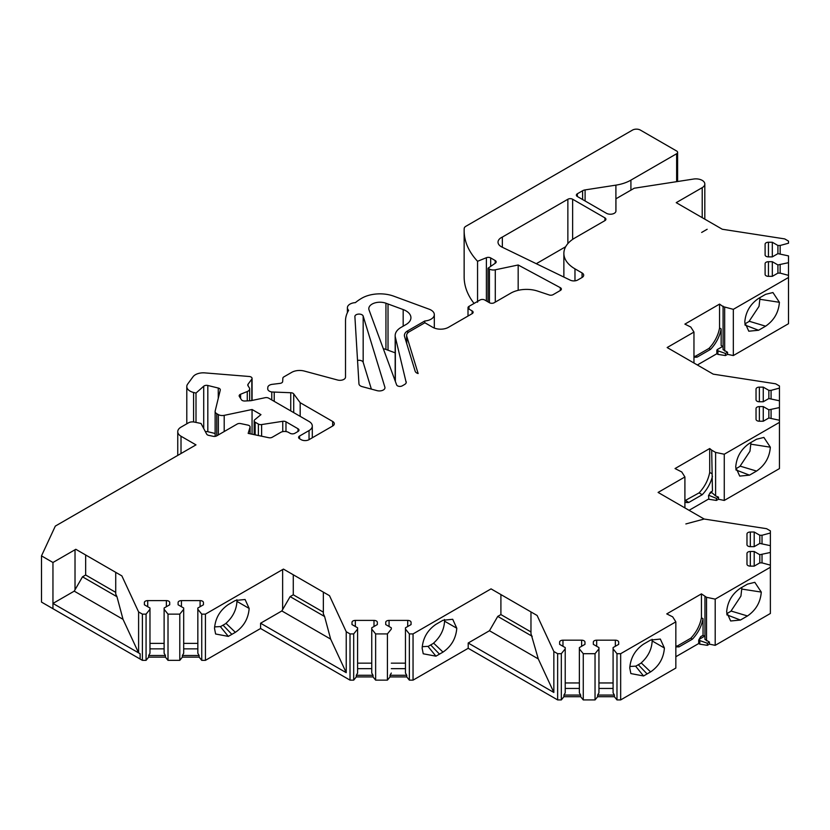 <?xml version="1.0" encoding="UTF-8"?>
<svg xmlns="http://www.w3.org/2000/svg" width="830" height="830" viewBox="0 0 830 830"><rect width="100%" height="100%" fill="white"/><g stroke="black" fill="none" stroke-linecap="round" stroke-linejoin="round"><path stroke-width="1.25" d="M747.488 615.964L740.433 620.041L730.659 620.985L726.644 612.073C727.433 601.926 732.029 593.958 740.433 588.19L747.488 584.123L754.812 582.318L761.276 592.081C760.519 602.196 755.923 610.154 747.488 615.964L731.033 611.025L740.827 596.251M726.717 613.681L731.043 611.191M629.835 666.49L635.573 666.137L643.561 675.973L630.852 673.566L629.773 668.005C630.53 657.889 635.126 649.932 643.561 644.122L650.606 640.054L660.338 639.069L664.405 648.012C663.616 658.169 659.02 666.127 650.606 671.895L643.561 675.973M635.573 666.314L641.206 663.056M650.606 671.895L641.206 662.89C648.064 656.738 651.726 649.434 652.183 640.967L652.1 639.287M704.608 636.205L699.099 639.39L699.991 640.656L707.347 643.24L707.347 645.335L699.804 644.163L699.804 640.708L698.704 640.075L700.676 636.662L703.041 635.292L704.961 636.403M422.211 646.695L427.948 646.352L435.937 656.177L423.227 653.781L422.148 648.22C422.906 638.104 427.502 630.146 435.937 624.336L442.992 620.269L452.713 619.284L456.78 628.227C455.992 638.384 451.396 646.342 442.992 652.11L435.937 656.177M427.948 646.518L433.582 643.271M442.992 652.11L433.582 643.094C440.44 636.952 444.102 629.638 444.558 621.172L444.486 619.491M765.613 326.19L758.558 330.257L748.785 331.212L744.769 322.299C745.558 312.142 750.154 304.174 758.558 298.416L765.613 294.339L772.938 292.544L779.401 302.307C778.633 312.422 774.037 320.38 765.613 326.19L749.158 321.241L758.952 306.467M744.842 323.908L749.168 321.407M693.963 357.066A24.516 14.152 120 0 0 697.127 357.118L710.522 349.378A24.516 14.152 120 0 0 721.156 328.908L721.156 345.508L723.086 346.629L723.086 344.398L723.086 349.638L723.086 306.612L733.326 309.341L788.5 277.49L788.5 275.363L780.148 273.112L777.918 273.112L772.325 276.338L768.445 276.338A3.341 1.93 180 0 1 765.104 274.408L765.104 263.639A3.341 1.93 180 0 1 768.445 261.709L772.325 261.709L777.918 264.936L788.5 262.685L788.5 255.889L777.918 253.638L772.325 256.875L768.445 256.875A3.341 1.93 180 0 1 765.104 254.945L765.104 244.176A3.341 1.93 180 0 1 768.445 242.246L772.315 242.246L777.918 245.473L780.148 245.473L788.5 243.221L788.5 241.094L784.713 238.905L722.287 229.246L676.222 202.655L702.211 187.653A8.912 5.146 0 0 0 704.815 184.011A8.912 5.146 0 0 0 693.6 179.041L634.245 188.223L615.943 198.785L615.943 211.017A5.571 3.216 180 0 1 612.499 213.984A5.571 3.216 180 0 1 606.429 213.289L577.348 196.503A3.341 1.93 180 0 1 576.373 195.133A3.341 1.93 180 0 1 577.358 193.763L582.598 190.744A5.571 3.216 180 0 1 585.098 189.904L615.902 185.142A33.428 19.298 0 0 0 630.914 180.131L676.637 153.737A3.341 1.93 0 0 0 677.612 152.378A3.341 1.93 0 0 0 676.637 151.008L640.376 130.082A5.571 3.216 0 0 0 632.512 130.082L465.838 226.31A5.571 3.216 0 0 0 464.209 228.478A111.428 64.335 0 0 0 464.146 230.678A111.428 64.335 0 0 0 477.561 261.284L486.39 257.715A3.341 1.93 180 0 1 490.675 257.933L495.188 260.537M693.963 356.288A24.516 14.152 120 0 0 695.519 356.195L708.924 348.455A24.516 14.152 120 0 0 719.558 327.985L719.558 304.102L684.885 324.115L690.809 327.062L693.963 332.062L693.963 363.021M756.545 471.077L749.5 475.144L739.717 476.098L735.712 467.186C736.501 457.029 741.097 449.072 749.5 443.303L756.545 439.236L763.88 437.431L770.333 447.194C769.576 457.309 764.98 465.267 756.545 471.077L740.101 466.128L749.895 451.354M735.785 468.794L740.101 466.304M708.716 495.292L716.404 498.353L716.404 500.438L708.872 499.276L708.529 495.624L710.49 492.211L712.451 491.08L711.684 450.151L715.605 452.412L715.605 495.925L718.49 497.149L718.49 499.235L724.268 500.449L779.443 468.597L779.443 420.25L768.85 417.998L763.258 421.225L759.377 421.225A3.341 1.93 180 0 1 756.037 419.295L756.037 408.526A3.341 1.93 180 0 1 759.377 406.596L763.258 406.596L768.85 409.833L779.443 407.582L779.443 400.786L768.85 398.535L763.258 401.762L759.377 401.762A3.341 1.93 180 0 1 756.037 399.832L756.037 389.063A3.341 1.93 180 0 1 759.377 387.133L763.258 387.133L768.85 390.359L771.08 390.359L779.443 388.108L779.443 385.981L775.656 383.802L713.219 374.143L667.154 347.542L693.963 332.062M711.684 491.516L711.684 492.46L715.605 495.925M708.529 495.624L708.872 499.276M689.066 510.315L708.529 499.079M684.906 502.233A24.516 14.152 120 0 0 688.827 502.441L702.222 494.711A24.516 14.152 120 0 0 712.451 476.233M248.035 385.784L248.035 384.269L251.812 379.144A3.341 1.93 0 0 0 252.071 378.397A3.341 1.93 0 0 0 249.197 376.488L204.854 372.888A11.143 6.433 0 0 0 193.048 376.747L187.684 384.041A11.143 6.433 0 0 0 186.792 386.552A11.143 6.433 0 0 0 193.587 392.476L196.005 393.067L203.713 386.209A3.341 1.93 180 0 1 207.822 385.483L218.269 388.046A3.341 1.93 180 0 1 220.303 389.82A3.341 1.93 180 0 1 220.272 390.09L215.188 410.964A5.571 3.216 0 0 0 215.136 411.41A5.571 3.216 0 0 0 216.765 413.693L218.363 414.606A5.571 3.216 0 0 0 224.204 415.353L252.061 409.501L260.962 414.637L254.779 419.731A3.341 1.93 0 0 0 254.177 420.841A3.341 1.93 0 0 0 255.152 422.2L258.389 424.068A3.341 1.93 0 0 0 261.616 424.566L282.75 421.298A3.341 1.93 180 0 1 285.976 421.796L298.001 428.747A3.341 1.93 180 0 1 298.987 430.106A3.341 1.93 180 0 1 298.001 431.476L294.858 433.291A3.341 1.93 180 0 1 290.127 433.291L288.55 432.389A5.571 3.216 0 0 0 280.675 432.389L272.24 437.254A3.341 1.93 180 0 1 268.733 437.701L248.16 433.374L250.027 427.253A3.341 1.93 0 0 0 250.079 426.921A3.341 1.93 0 0 0 247.88 425.105L240.69 423.591A3.341 1.93 0 0 0 237.183 424.047L216.723 435.854A3.341 1.93 180 0 1 213.217 436.31L208.724 435.366A3.341 1.93 180 0 1 206.67 434.111L201.036 423.476L194.345 422.076A5.571 3.216 0 0 0 188.503 422.823L181.013 427.139A11.143 6.433 0 0 0 177.755 431.693A11.143 6.433 0 0 0 181.013 436.238L195.984 444.88L55.32 526.096L41.5 555.882L52.954 562.491L75.81 549.294L121.875 575.896L138.6 611.938L142.387 614.127L146.07 614.127L149.971 609.303L149.971 608.017L144.379 604.779L144.379 602.538A3.341 1.93 180 0 1 147.719 600.609L166.374 600.609A3.341 1.93 180 0 1 169.714 602.538L169.714 604.779L164.122 608.017L164.122 609.303L168.013 614.127L179.788 614.127L183.689 609.303L183.689 608.017L178.097 604.779L178.097 602.549A3.341 1.93 180 0 1 181.438 600.609L200.092 600.609A3.341 1.93 180 0 1 203.433 602.538L203.433 604.779L197.841 608.017L197.841 609.303L201.742 614.127L205.425 614.127L283.424 569.09L329.5 595.681L346.224 631.723L350.011 633.913L353.694 633.913L357.595 629.088L357.595 627.802L352.003 624.575L352.003 622.334A3.341 1.93 180 0 1 355.344 620.404L373.998 620.404A3.341 1.93 180 0 1 377.339 622.334L377.339 624.575L371.747 627.802L371.747 629.088L375.637 633.913L387.413 633.913L391.314 629.088L391.314 627.802L385.722 624.575L385.722 622.334A3.341 1.93 180 0 1 389.063 620.404L407.717 620.404A3.341 1.93 180 0 1 411.058 622.334L411.058 624.575L405.465 627.802L405.465 629.088L409.356 633.913L413.05 633.913L491.049 588.875L537.114 615.476L553.849 651.519L557.636 653.698L561.319 653.698L565.22 648.873L565.22 647.587L559.617 644.36L559.617 642.119A3.341 1.93 180 0 1 562.968 640.189L581.623 640.189A3.341 1.93 180 0 1 584.963 642.119L584.963 644.36L579.371 647.587L579.371 648.873L583.262 653.698L595.037 653.698L598.938 648.873L598.938 647.587L593.336 644.36L593.336 642.119A3.341 1.93 180 0 1 596.687 640.189L615.341 640.189A3.341 1.93 180 0 1 618.682 642.119L618.682 644.36L613.09 647.587L613.09 648.873L616.981 653.698L620.664 653.698L675.838 621.846L672.684 616.846L666.76 613.899L701.433 593.875L706.538 597.299L715.201 599.125L770.375 567.264L770.375 565.137L762.023 562.885L759.792 562.885L754.2 566.122L750.32 566.122A3.341 1.93 180 0 1 746.979 564.192L746.979 553.423A3.341 1.93 180 0 1 750.32 551.494L754.2 551.494L759.792 554.72L770.375 552.469L770.375 545.673L759.792 543.422L754.2 546.648L750.32 546.648A3.341 1.93 180 0 1 746.979 544.719L746.979 533.949A3.341 1.93 180 0 1 750.32 532.02L754.2 532.02L759.792 535.246L762.023 535.257L770.375 533.005L770.375 530.878L766.588 528.689L704.162 519.03L658.097 492.429L684.906 476.96L681.752 471.959L675.039 468.556L709.702 448.532L711.684 450.151M214.586 626.909L220.324 626.567L228.312 636.392L215.603 633.996L214.524 628.435C215.292 618.319 219.888 610.351 228.312 604.551L235.367 600.474L245.089 599.499L249.156 608.442C248.367 618.589 243.771 626.557 235.367 632.325L228.312 636.392M220.324 626.733L225.957 623.475M235.367 632.325L225.957 623.309C232.815 617.157 236.477 609.853 236.944 601.387L236.861 599.706M464.146 230.678L464.146 276.898A111.428 64.335 0 0 0 474.075 303.438M788.5 321.584L788.5 262.685M722.733 346.421L717.224 349.606L718.116 350.882L725.462 353.456L725.462 355.551L727.547 354.348L733.326 355.562L788.5 323.71L788.5 277.49M725.462 355.551L717.929 354.389L717.929 350.924L716.83 350.291L716.83 353.746L717.929 354.389M697.366 364.982L716.83 353.746M716.404 500.438L718.49 499.235M707.347 645.335L709.422 644.132L715.201 645.346L770.375 613.484L770.375 567.264M699.804 644.163L698.704 643.53L675.838 656.727M41.5 555.882L41.5 602.092L142.387 660.348L146.07 660.348L148.674 657.132L165.419 657.132L168.013 660.348L179.788 660.348L182.393 657.132L199.138 657.132L201.742 660.348L205.425 660.348L260.579 628.497L350.011 680.133L353.694 680.133L356.298 676.917L373.044 676.917L375.637 680.133L387.413 680.133L390.017 676.917L406.762 676.917L409.356 680.133L413.05 680.133L468.203 648.292L557.636 699.918L561.319 699.918L563.912 696.702L580.668 696.702L583.262 699.918L595.037 699.918L597.631 696.702L614.387 696.702L616.981 699.918L620.664 699.918L675.838 668.067L675.838 621.846M205.373 431.673A3.341 1.93 180 0 1 207.822 431.704L215.136 433.499M536.284 263.701L565.655 246.738M371.363 389.114L363.167 362.285A4.171 2.407 0 0 0 357.543 360.459M383.315 348.735A11.143 6.433 180 0 1 385.94 349.44L395.173 352.833M169.714 602.538L169.714 604.779M495.188 263.286L495.188 260.547A3.341 1.93 180 0 1 496.164 261.906A3.341 1.93 180 0 1 495.386 263.151L488.009 268.225L489.441 269.055A5.571 3.216 0 0 0 495.282 269.802L518.169 264.988L560.312 287.678A3.341 1.93 180 0 1 561.371 289.089A3.341 1.93 180 0 1 560.395 290.448L553.122 294.65A3.341 1.93 180 0 1 549.709 295.117L537.695 291.112A22.286 12.865 0 0 0 510.792 293.156L494.203 302.732A3.341 1.93 180 0 1 489.472 302.732L484.751 300.004A3.341 1.93 0 0 0 480.02 300.004L468.992 306.374A3.341 1.93 0 0 0 468.006 307.743A3.341 1.93 0 0 0 468.992 309.102L472.146 310.928A3.341 1.93 180 0 1 473.121 312.288A3.341 1.93 180 0 1 472.146 313.657L448.501 327.3A11.143 6.433 180 0 1 432.741 327.3L424.867 322.756L409.232 331.772A8.912 5.146 0 0 0 406.627 335.413A8.912 5.146 0 0 0 406.762 336.306L418.133 373.542A5.571 3.216 180 0 1 415.166 371.238L404.563 336.534A11.143 6.433 180 0 1 404.397 335.413A11.143 6.433 180 0 1 407.655 330.869L424.752 321.002A11.143 6.433 0 0 0 434.318 314.632A11.143 6.433 0 0 0 429.162 309.206L393.721 296.165A25.626 14.795 0 0 0 361.828 298.188A55.714 32.163 0 0 0 355.416 302.618A8.912 5.146 0 0 0 347.397 307.743A8.912 5.146 0 0 0 348.621 310.337A55.714 32.163 0 0 0 345.508 320.93L345.508 377.1A5.571 3.216 180 0 1 337.582 380.016L304.32 371.062A11.143 6.433 0 0 0 291.724 372.348L283.839 376.893A3.341 1.93 0 0 0 282.864 378.19L282.656 381.561A3.341 1.93 180 0 1 280.011 383.377L272.219 384.342A5.571 3.216 0 0 0 267.81 387.371L267.727 388.782A5.571 3.216 0 0 0 267.727 388.886A5.571 3.216 0 0 0 271.763 391.978L290.739 392.725A3.341 1.93 180 0 1 293.706 393.897L300.18 402.706L332.674 421.464A5.571 3.216 180 0 1 334.303 423.746A5.571 3.216 180 0 1 332.674 426.018L309.04 439.661A5.571 3.216 180 0 1 301.155 439.661L299.578 438.759A3.341 1.93 180 0 1 298.603 437.389A3.341 1.93 180 0 1 299.589 436.02L309.04 430.563A11.143 6.433 0 0 0 312.298 426.018A11.143 6.433 0 0 0 309.04 421.464L268.65 398.151A3.341 1.93 0 0 0 265.144 397.705L250.878 400.703L244.85 401.004A3.341 1.93 180 0 1 241.426 399.738L239.362 396.481A3.341 1.93 180 0 1 239.165 395.817A3.341 1.93 180 0 1 240.586 394.24L247.267 391.532A5.571 3.216 0 0 0 249.643 388.897A5.571 3.216 0 0 0 249.311 387.797L247.973 385.691A3.341 1.93 180 0 1 247.776 385.027A3.341 1.93 180 0 1 248.046 384.269M345.508 320.93L345.508 349.233M765.104 274.408L765.104 271.721M719.558 304.102L723.086 306.612M715.605 452.412L724.268 454.228L779.443 422.377M746.979 564.192L746.979 559.793M707.16 229.267L701.651 232.452L707.16 229.267M406.212 381.748A5.571 3.216 180 0 1 406.264 382.194A5.571 3.216 180 0 1 404.635 384.477L402.26 385.846A3.341 1.93 180 0 1 398.95 386.334A3.341 1.93 180 0 1 396.626 384.881L369.049 309.984A11.143 6.433 180 0 1 368.811 308.646A11.143 6.433 180 0 1 374.589 303.012A11.143 6.433 180 0 1 385.94 303.22L403.183 309.569A16.714 9.649 180 0 1 410.923 317.703A16.714 9.649 180 0 1 406.026 324.53L401.046 327.404A20.055 11.579 0 0 0 395.173 335.59A20.055 11.579 0 0 0 395.36 337.208L406.212 382.651M384.881 387.164L363.167 316.074A4.171 2.407 0 0 0 358.695 314.093A4.171 2.407 0 0 0 354.887 316.489A4.171 2.407 0 0 0 354.887 316.572L358.954 383.834A5.571 3.216 0 0 0 362.171 386.635L377.038 390.639A5.571 3.216 0 0 0 384.964 387.724A5.571 3.216 0 0 0 384.881 387.164M604.925 217.875A3.341 1.93 180 0 1 605.91 219.245A3.341 1.93 180 0 1 604.935 220.614L574.941 237.93A37.89 21.87 0 0 0 563.871 253.378A37.89 21.87 0 0 0 574.972 268.847L582.058 272.935A5.571 3.216 180 0 1 583.687 275.207A5.571 3.216 180 0 1 582.048 277.49L577.763 279.969A5.571 3.216 180 0 1 570.241 280.156L501.994 247.091A11.143 6.433 180 0 1 498.021 242.163A11.143 6.433 180 0 1 502.347 237.079L567.865 199.252A3.341 1.93 180 0 1 572.627 199.231L604.925 217.875L604.925 220.614M85.656 554.99L85.656 575.003L115.723 592.361M293.281 574.775L293.281 594.788L323.347 612.146M500.905 594.56L500.905 614.584L530.972 631.941M725.462 353.456L727.547 352.252L727.547 354.348M698.704 640.075L698.704 643.53M707.347 643.24L709.422 642.036L709.422 644.132M716.404 498.353L718.49 497.149M142.387 614.127L142.387 660.348M138.6 611.938L138.6 652.878L140.125 653.76L52.954 603.431L74.233 591.147L123.027 619.325L138.6 652.878M675.838 646.062L677.394 645.968L690.799 638.229C696.401 632.253 699.949 625.436 701.433 617.769L701.433 593.875M502.347 237.079L502.347 247.257M567.865 199.252L567.865 243.605M52.954 562.491L52.954 608.712M115.723 572.347L115.723 594.031L116.968 596.718L82.502 576.819L74.233 591.147M116.968 596.718L123.027 619.325M121.875 575.896L75.81 549.294M146.07 614.127L146.07 660.348M149.971 609.303L149.971 653.272L148.674 655.493L148.674 657.132M149.971 643.375L164.122 643.375M164.122 609.303L164.122 653.272L165.419 655.493L165.419 657.132M168.013 614.127L168.013 660.348M179.788 614.127L179.788 660.348M183.689 608.017L183.689 653.272L182.393 655.493L182.393 657.132M183.689 643.375L197.841 643.375M197.841 609.303L197.841 653.272L199.138 655.493L199.138 657.132M201.742 614.127L201.742 660.348M205.425 614.127L205.425 660.348M323.347 592.132L323.347 613.827L324.592 616.514L290.127 596.614L281.847 610.942L330.651 639.11L346.224 672.663L346.224 631.723M281.847 610.942L260.579 623.226L260.579 628.497M324.592 616.514L330.651 639.11M329.5 595.681L283.424 569.09M260.579 623.226L346.224 672.663M350.011 633.913L350.011 680.133M353.694 633.913L353.694 680.133M357.595 629.088L357.595 673.057L356.298 675.278L356.298 676.917M357.595 627.802L357.595 671.283M352.003 622.334L352.003 624.575L352.003 622.334M357.595 663.16L371.747 663.16M371.747 629.088L371.747 673.057L373.044 675.278L373.044 676.917M375.637 633.913L375.637 680.133M387.413 633.913L387.413 680.133M391.314 629.088L391.314 627.802M405.465 627.802L405.465 673.057L406.762 675.278L390.017 675.278L391.314 673.057M390.017 675.278L390.017 676.917M385.722 622.334L385.722 623.89L385.722 622.334M391.314 663.16L405.465 663.16M411.058 622.334L411.058 624.575M405.465 629.088L405.465 673.057M406.762 675.278L406.762 676.917M409.356 633.913L409.356 680.133M413.05 633.913L413.05 680.133M500.905 614.584L497.751 616.4L489.472 630.727L538.276 658.906L553.849 692.459L553.849 651.519M537.114 615.476L491.049 588.875M489.472 630.727L468.203 643.011L468.203 648.292M530.972 611.918L530.972 633.612L538.276 658.906M532.217 636.299L497.751 616.4M468.203 643.011L553.849 692.459M557.636 653.698L557.636 699.918M561.319 653.698L561.319 699.918M565.22 648.873L565.22 692.853L563.912 695.063L563.912 696.702M565.22 682.955L579.371 682.955M579.371 647.587L579.371 692.853L580.668 695.063L580.668 696.702M579.371 648.873L579.371 692.853M583.262 653.698L583.262 699.918M595.037 653.698L595.037 699.918M613.09 648.873L613.09 692.853L614.387 695.063L597.631 695.063L597.631 696.702M597.631 695.063L598.938 692.853L598.938 648.873M593.336 642.119L593.336 643.841L593.336 642.119M598.938 682.955L613.09 682.955M618.682 642.119L618.682 644.36M614.387 695.063L614.387 696.702M616.981 653.698L616.981 699.918M620.664 653.698L620.664 699.918M675.838 646.85L679.002 646.892L692.407 639.162C698.009 633.186 701.547 626.37 703.041 618.703L701.433 617.769M703.041 618.692L703.041 635.292M704.961 596.386L704.961 639.422L709.422 642.036M706.538 597.299L706.538 640.822M715.201 599.125L715.201 645.346M754.2 551.494L754.2 566.122M759.792 554.72L759.792 562.885M762.023 554.72L762.023 562.885M770.375 552.469L770.375 598.689M770.375 533.005L770.375 591.894M754.2 532.02L754.2 546.648M759.792 535.246L759.792 543.422M762.023 535.257L762.023 543.422M770.375 530.878L770.375 545.673M685.871 523.938L704.162 519.03M684.906 476.96L684.906 507.908M684.906 500.698L699.078 492.885C704.67 486.909 708.218 480.093 709.702 472.415L709.702 448.532M712.099 473.795L709.702 472.415M724.268 454.228L724.268 500.449M756.037 408.526L756.037 419.337M763.258 406.596L763.258 421.225M768.85 409.833L768.85 417.998M771.08 409.833L771.08 417.998M779.443 407.582L779.443 453.803M779.443 388.108L779.443 447.007M763.258 387.133L763.258 401.762M768.85 390.359L768.85 398.535M771.08 390.359L771.08 398.535M779.443 385.981L779.443 400.786M723.086 306.135L723.086 346.629M721.156 328.908L719.558 327.985M723.086 349.638L727.547 352.252M724.663 307.525L724.663 351.038M733.326 309.341L733.326 355.562M772.325 261.709L772.325 276.338M777.918 264.936L777.918 273.112M780.138 264.936L780.138 273.112M788.5 255.889L788.5 302.11M772.315 242.246L772.315 256.875M777.918 245.473L777.918 253.638M780.148 245.473L780.148 253.638M477.561 261.284L477.561 302.224M488.009 268.225L488.009 301.892M518.169 264.988L518.169 290.334M274.222 392.393L274.222 401.367M300.18 402.706L300.18 416.359M196.005 393.067L196.005 422.418M252.061 409.501L252.061 434.204M424.752 321.002L424.752 322.818M598.938 688.443L613.09 688.443M565.22 688.443L579.371 688.443M580.668 695.063L563.912 695.063M391.314 668.658L405.465 668.658M357.595 668.658L371.747 668.658M373.044 675.278L356.298 675.278M183.689 648.863L197.841 648.863M199.138 655.493L182.393 655.493M149.971 648.863L164.122 648.863M165.419 655.493L148.674 655.493M740.941 595.919L741.916 587.339M740.433 620.041L726.873 614.843M749.998 451.022L750.984 442.442M749.5 475.144L735.94 469.946M759.056 306.135L760.041 297.555M758.558 330.257L744.998 325.059M444.558 621.172L456.78 628.227M236.934 601.387L249.156 608.442M652.183 640.957L664.394 648.012M711.684 492.46L709.681 493.622M716.83 350.291L717.224 349.606M293.281 594.788L290.127 596.614M85.656 575.003L82.502 576.819M688.827 502.441L685.673 500.625M702.222 494.711L699.078 492.885M679.002 646.892L677.394 645.968M692.407 639.162L690.799 638.229M697.127 357.118L695.519 356.195M710.522 349.378L708.924 348.455M406.762 336.306L406.762 343.713M140.125 659.041L140.125 653.76M574.972 268.847L574.972 280.841M582.058 272.935L582.058 277.49M572.627 199.231L572.627 239.393M363.167 316.074L363.167 362.285M75.022 549.75L75.022 589.788M147.719 600.609L147.719 606.709M166.374 600.609L166.374 606.709M181.438 600.609L181.438 606.709M200.092 600.609L200.092 606.709M282.636 569.546L282.636 609.573M355.344 620.404L355.344 626.505M373.998 620.404L373.998 626.505M377.339 622.334L377.339 624.575M389.063 620.404L389.063 626.505M407.717 620.404L407.717 626.505M562.968 640.189L562.968 646.29M581.623 640.189L581.623 646.29M596.687 640.189L596.687 646.29M615.341 640.189L615.341 646.29M746.979 553.423L746.979 564.224M750.32 551.494L750.32 566.122M750.32 532.02L750.32 546.648M759.377 406.596L759.377 421.225M756.037 397.082L756.037 399.832M759.377 387.133L759.377 401.762M765.104 263.639L765.104 274.45M768.445 261.709L768.445 276.338M768.445 242.246L768.445 256.875M702.211 187.653L702.211 217.657M577.358 193.763L577.358 196.503M582.598 190.744L582.598 199.532M630.914 180.131L630.914 190.143M676.637 153.737L676.637 181.666M486.39 257.715L486.39 300.958M490.675 257.933L490.675 266.389M489.441 269.055L489.441 302.711M495.282 269.802L495.282 302.11M560.312 287.678L560.312 290.5M468.992 306.374L468.992 309.102M472.146 310.928L472.146 313.657M385.94 303.22L385.94 349.44M388.025 303.988L388.025 350.208M271.763 391.978L271.763 399.946M290.739 392.725L290.739 410.902M293.706 393.897L293.706 412.614M332.674 421.464L332.674 426.018M299.589 436.02L299.589 438.759M309.04 430.563L309.04 439.661M240.586 394.24L240.586 398.421M247.267 391.532L247.267 400.88M251.812 379.144L251.812 400.506M193.587 392.476L193.587 421.951M203.713 386.209L203.713 428.529M207.822 385.483L207.822 431.704M218.269 388.046L218.269 398.317M216.765 413.693L216.765 435.833M218.363 414.606L218.363 434.91M224.204 415.353L224.204 431.538M255.152 422.2L255.152 434.847M258.389 424.068L258.389 435.532M261.616 424.566L261.616 436.207M282.75 421.298L282.75 431.631M285.976 421.796L285.976 431.538M298.001 428.747L298.001 431.476M250.027 427.253L250.027 433.768M181.013 436.238L181.013 453.522M395.36 337.208L395.36 381.458M403.183 309.569L403.183 326.169M407.655 330.869L407.655 333.006M615.902 185.142L615.902 211.38M585.098 189.904L585.098 200.974M761.276 592.081L741.999 589.103M770.333 447.194L751.067 444.206M779.401 302.307L760.124 299.319M439.464 654.144L430.77 645.055M231.85 634.348L223.146 625.27M647.089 673.929L638.395 664.84M563.871 253.378L563.871 277.064M559.617 642.119L559.617 642.804M704.815 184.011L704.815 219.172M677.612 152.378L677.612 181.511M468.006 307.743L468.006 316.033M406.627 335.413L406.627 343.278M347.397 307.743L347.397 312.63M312.298 426.018L312.298 437.784M249.643 388.897L249.643 400.766M252.071 378.397L252.071 400.444M186.792 386.552L186.792 423.808M215.136 411.41L215.136 436.373M254.177 420.841L254.177 434.64M250.079 426.921L250.079 433.779M177.755 431.693L177.755 455.411M395.173 335.59L395.173 380.929M434.318 314.632L434.318 328.058"/></g></svg>
